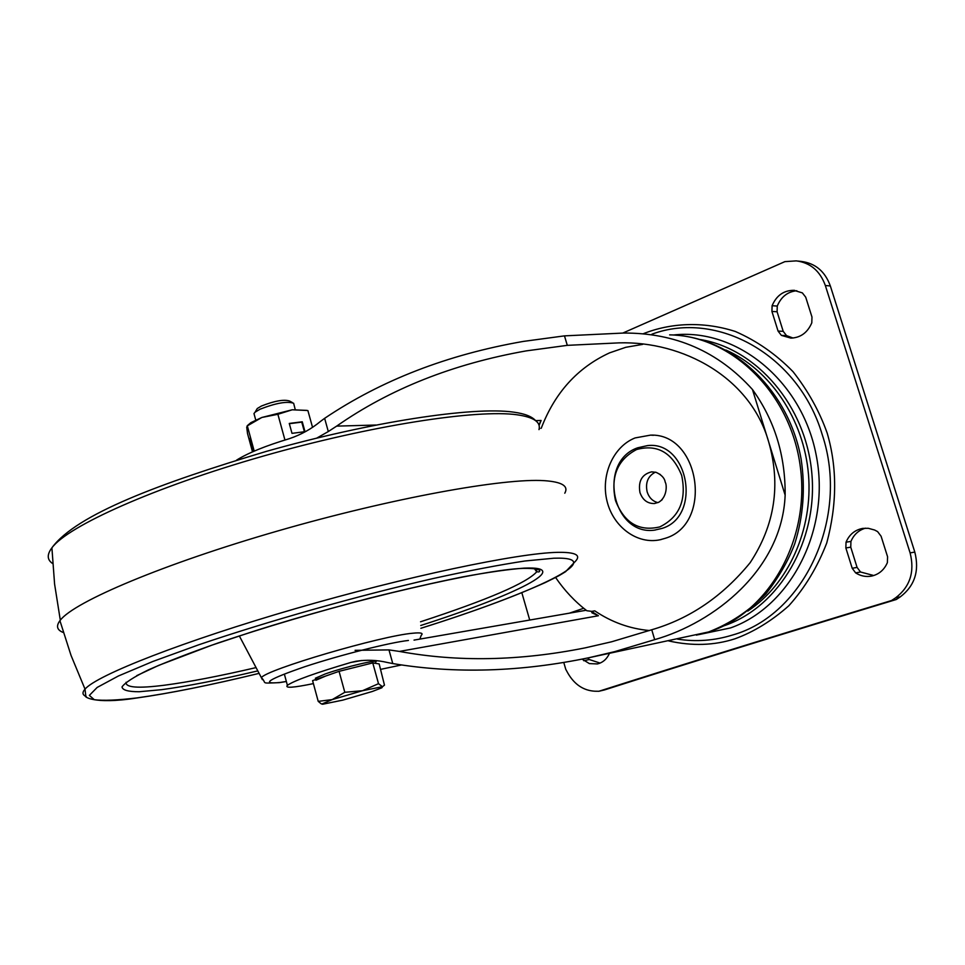 <?xml version="1.0" encoding="UTF-8"?>
<svg xmlns="http://www.w3.org/2000/svg" width="965" height="965" viewBox="0 0 965 965"><rect width="100%" height="100%" fill="white"/><g stroke="black" fill="none" stroke-linecap="round" stroke-linejoin="round"><path stroke-width="1.45" d="M375.916 425.034L336.652 426.12L328.305 431.548L324.638 418.328C381.223 380.258 447.471 354.613 523.392 341.405L564.477 335.868L623.281 333.058C675.211 332.684 718.274 351.489 752.459 389.498L785.148 495.154C782.108 569.881 713.955 622.763 654.68 639.65L614.56 651.677L589.108 657.684C520.521 671.99 455.07 673.956 392.767 663.57L388.979 649.903L399.413 651.423L598.421 615.742L591.955 612.823L591.545 611.412L594.754 610.845C611.605 622.196 629.831 628.758 649.433 630.543M336.652 426.12C389.8 388.955 452.971 363.877 526.178 350.898L567.299 345.349L619.06 342.865C682.557 341.019 750.589 377.146 768.743 442.127C780.962 485.081 774.762 525.262 750.143 562.692C722.652 596.322 689.854 618.674 651.749 629.759L611.653 641.773L585.176 647.865C519.665 660.977 457.748 662.171 399.413 651.423M752.459 389.498C774.569 420.185 785.462 455.408 785.148 495.154M313.396 683.606C293.324 687.755 284.651 688.335 287.389 685.331C294.204 680.578 315.338 672.955 350.802 662.473L355.892 661.278C366.519 659.602 377.074 660.024 387.568 662.533L392.767 663.57M380.668 669.36L401.295 664.994M355.084 650.326L388.979 649.903M529.725 620.037L521.836 592.715M324.638 418.328L320.621 421.307C311.345 429.003 300.899 434.793 289.283 438.701C265.64 445.806 248.065 452.947 236.558 460.148M555.599 577.468C564.428 590.435 574.838 601.533 586.829 610.749L591.835 611.364M598.421 615.742L591.545 611.412M665.199 538.313L660.205 539.737C637.25 544.791 613.161 526.926 607.009 501.076C600.58 475.311 613.173 446.542 635.103 437.929L650.531 435.131C700.264 433.104 713.328 524.284 665.199 538.313M642.654 344.384L625.79 347.304L609.591 352.852C577.601 367.581 554.815 392.731 541.22 428.303M539.821 428.351L539.037 429.377M538.892 424.865L541.124 420.475L535.599 420.619M539.061 425.432L541.124 420.475M328.305 431.548L316.797 438.086M622.847 333.046L784.895 261.636L796.282 260.876C810.359 262.721 820.045 270.936 825.34 285.507L910.104 552.885C914.88 571.859 910.031 586.853 895.568 597.866L891.527 600.532C783.918 633.137 686.368 663.377 598.891 691.266L594.923 691.217C583.572 690.59 574.585 684.619 567.951 673.305L565.743 669.276L563.777 662.473M891.527 600.532L896.28 599.506C789.008 631.991 691.724 662.135 604.44 689.951L598.891 691.266M895.568 597.866L900.309 596.84L896.28 599.506M900.309 596.84C914.724 585.888 919.561 570.966 914.808 552.077L830.346 285.966C825.063 271.454 815.413 263.276 801.372 261.443L797.838 261.045M845.847 547.951L852.204 568.276L855.641 572.884C860.623 576.033 865.907 577.106 871.516 576.105C878.886 574.44 884.181 569.953 887.378 562.631L887.583 556.781L881.093 536.226L877.607 531.619L874.628 530.026L868.259 528.289L862.843 528.386C854.954 529.857 849.357 534.453 846.04 542.173L845.847 547.951L850.756 547.179L857.077 567.408L860.515 571.992L873.759 575.526M865.484 528.169C858.681 530.159 853.832 534.586 850.937 541.425L850.756 547.179M796.825 290.73C787.669 291.659 781.143 296.774 777.259 306.062L777.09 311.767L783.206 331.321L786.511 335.603L793.061 338.04M771.928 311.442L778.067 331.092L781.385 335.386L790.89 338.112C800.552 337.762 807.524 332.672 811.794 322.841L811.975 317.039L805.715 297.184L802.349 292.877L793.845 290.32C783.725 290.368 776.475 295.495 772.097 305.712L771.928 311.442L777.09 311.767M643.028 333.83C669.939 323.046 702.472 320.959 735.27 331.453C756.729 340.802 775.993 354.215 793.037 371.682C808.067 390.837 819.454 411.319 827.186 433.116C837.27 467.603 837.125 504.2 826.764 542.933C817.464 567.058 804.81 587.999 788.815 605.779C771.602 620.99 753.641 632.003 734.944 638.806C714.269 645.489 692.207 646.2 668.745 640.941M582.112 659.119L589.374 663.594L597.419 663.932C602.836 662.605 606.852 659.095 609.446 653.401M587.721 657.973L589.277 659.529L600.085 663.088M655.38 472.138C647.949 476.059 645.211 482.669 647.165 491.945C649.095 497.723 652.69 501.293 657.925 502.644M662.147 499.737L658.902 502.174L654.535 503.525C647.551 503.718 642.69 500.063 639.964 492.572C638.022 481.221 641.906 474.31 651.604 471.849L656.14 472.343L660.337 474.527M637.889 447.748L647.503 445.601C688.624 440.498 702.11 516.444 662.074 528.398L654.547 530.123M698.346 634.717L730.517 627.925C791.083 606.623 831.239 528.615 816.04 454.334C801.457 379.896 735.849 327.726 673.317 335.012M63.364 632.533C57.007 630.109 55.861 626.164 59.927 620.676L60.312 620.181C74.414 601.629 163.953 563.741 277.968 530.907C391.935 498.012 503.887 477.856 544.489 480.679C562.052 481.909 568.807 486.083 564.79 493.212M252.504 451.861L247.51 433.478L246.714 427.109L247.619 425.698L261.841 417.471L277.884 414.287L292.25 409.787L307.389 410.499M306.701 410.378L292.25 409.787L261.841 417.471L250.84 422.67L247.173 425.794M307.895 410.595L312.515 427.254M289.271 423.442L291.997 433.357L304.988 431.657L302.262 421.789L289.271 423.442M304.397 431.729L301.743 422.115L289.343 423.695M277.884 414.287L284.94 440.004M247.342 425.915L254.205 451.113M252.854 451.174L252.83 448.05L250.152 438.219L250.2 441.415L252.854 451.174M322.008 703.955L332.201 699.601L362.49 690.723L344.807 692.291L332.201 699.601L318.221 701.362L312.588 680.627L339.077 671.338L372.767 662.907L379.161 663.92L384.468 685.138L382.442 686.718L378.509 683.678L362.49 690.723L382.442 686.718L381.923 687.755L372.309 691.483L342.828 700.12L322.684 704.233L321.068 703.714L322.201 704.173M339.077 671.338L344.807 692.291M372.767 662.907L378.509 683.678M318.221 701.362L321.068 703.714M292.298 402.514L289.609 401.042C284.036 399.196 274.627 400.849 261.406 406.036L257.257 408.533L256.256 410.209M295.206 409.486L293.637 403.249C287.027 401.054 275.821 403.044 260.019 409.22L255.074 412.2L253.976 413.563L254.338 414.878M315.591 678.926L315.386 678.202L325.205 673.968C344.734 666.96 380.656 658.564 375.675 662.111M325.76 676.007L315.941 680.241M564.477 335.868L567.299 345.349M651.749 629.759L654.68 639.65M361.766 660.494L350.802 662.473M583.692 608.276L569.41 613.161M696.416 635.139L708.226 632.051C767.814 613.776 810.323 540.81 800.347 466.976C790.902 393.044 731.422 335.422 669.65 334.879M910.104 552.885L914.808 552.077M830.346 285.966L825.34 285.507M852.204 568.276L857.077 567.408M846.04 542.173L850.937 541.425M855.641 572.884L860.515 571.992M778.067 331.092L783.206 331.321M772.097 305.712L777.259 306.062M781.385 335.386L786.511 335.603M677.49 639.107C695.97 642.014 714.293 640.663 732.471 635.042C803.978 615.236 850.105 517.433 822.144 434.383C798.441 354.469 716.85 310.055 651.954 334.18M583.692 660.711L589.277 659.529M636.623 449.521C657.358 443.924 672.388 452.573 681.688 475.456C686.742 500.027 679.444 517.18 659.807 526.902C639.011 531.775 624.234 522.958 615.465 500.449C610.459 476.601 617.516 459.617 636.623 449.521M700.457 339.571C756.898 348.835 806.04 405.939 811.842 473.417C817.982 540.858 779.672 605.875 725.789 625.163L724.413 625.658M725.861 350.018C770.094 369.511 803.857 419.28 808.489 474.503C813.109 529.725 788.115 584.428 747.791 611.074M538.977 429.606C541.039 422.127 533.802 417.206 517.276 414.817C477.229 409.039 371.055 425.263 262.83 456.216C154.557 487.108 67.912 525.985 51.905 547.818C46.79 554.61 47.056 559.869 52.701 563.584M557.408 552.354C575.261 552.04 581.304 554.996 575.526 561.196L565.635 571.642C559.579 575.297 561.111 574.838 545.116 582.631C511.896 597.528 470.474 612.739 420.861 628.287C533.862 592.908 612.136 556.262 553.886 558.216L524.972 560.991C499.617 564.827 469.002 570.665 433.152 578.53C358.172 595.743 268.306 621.134 198.657 644.825L152.723 661.52L118.418 675.982L97.175 687.43L89.347 695.391L94.317 699.722C103.46 700.843 117.73 700.228 137.127 697.888C169.864 693.316 210.527 685.138 259.115 673.365C210.37 685.198 169.514 693.413 136.548 698.021C92.712 704.945 82.64 696.03 85.74 695.572L85.017 689.143C96.777 675.126 183.41 641.11 295.399 608.674C407.302 576.214 518 553.09 557.408 552.354M257.8 670.892C219.32 679.951 187.258 686.212 161.625 689.673L139.201 691.736C128.2 691.748 122.483 690.132 122.024 686.911C124.919 682.738 133.761 677.032 148.55 669.807C166.74 661.797 189.972 652.835 218.235 642.919C264.977 627.226 315.326 612.317 369.293 598.216C403.587 589.639 434.853 582.498 463.079 576.817C488.7 572.136 509.11 569.241 524.284 568.132C574.923 565.804 515.382 595.212 420.728 625.489M126.077 682.291C125.305 687.599 138.14 688.576 164.569 685.198C188.959 681.99 219.465 676.127 256.063 667.599M420.535 621.786C487.916 599.723 526.649 583.065 536.709 571.823L536.431 568.397M262.359 679.662L261.394 677.683C265.58 669.782 381.465 635.718 412.839 633.221C420.861 632.413 423.659 633.112 421.223 635.308L419.847 639.095M408.424 640.458C390.101 642.437 340.319 654.982 305.036 666.634C268.439 679.239 260.128 684.511 280.103 682.448L286.352 681.459M86.235 696.441C82.375 695.005 81.965 692.568 85.017 689.143L71.036 655.416L59.927 620.676M287.389 685.331L284.639 675.126M414.033 640.109L586.177 610.254M661.242 539.507L660.205 539.737M653.45 435.299L650.531 435.131M589.108 657.684L708.587 631.954M675.584 335.144C735.559 339.246 789.346 392.309 801.119 459.147C805.486 488.121 803.363 516.323 794.762 543.729C788.333 560.749 778.719 577.468 765.896 593.897C749.154 610.869 730.119 623.535 708.793 631.882M794.738 290.393L793.845 290.32M658.902 502.174C667.466 496.758 666.863 484.309 665.211 482.211C664.656 478.194 661.628 474.901 656.14 472.343M647.503 445.601L637.479 447.856C596.961 462.054 612.63 536.914 655.319 530.026M535.659 420.68C531.896 416.482 524.658 413.659 513.923 412.188M136.728 675.645L158.67 665.392L211.793 645.187L252.553 631.653C356.35 598.541 482.922 569.567 523.199 568.361C545.828 568.108 538.916 572.643 538.241 571.859L536.709 571.823L534.079 568.168M286.364 681.507L279.295 682.641C258.885 683.473 267.582 683.558 261.394 677.683L239.32 635.923M513.32 412.103C473.236 406.374 371.416 421.681 266.28 451.403C160.697 483.043 76.392 514.249 51.905 547.818L54.595 584.115L60.312 620.181M250.84 422.67L247.619 425.698M257.257 408.533L255.074 412.2M253.976 413.563L255.749 420.04M315.386 678.202L315.748 679.517"/></g></svg>
